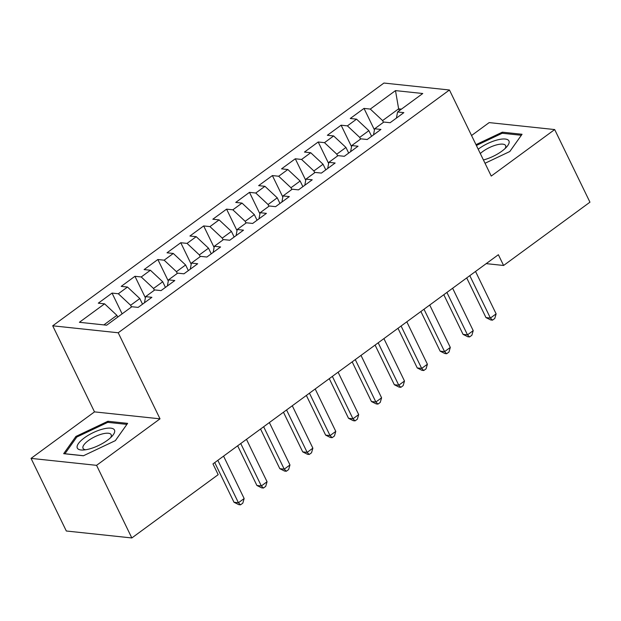 <?xml version="1.0" encoding="UTF-8"?>
<svg xmlns="http://www.w3.org/2000/svg" width="621" height="621" viewBox="0 0 621 621"><rect width="100%" height="100%" fill="white"/><g stroke="black" fill="none" stroke-linecap="round" stroke-linejoin="round"><path stroke-width="0.93" d="M31.05 458.383L96.566 465.339L160.016 418.833L94.501 411.878L31.05 458.383L66.315 531.002L131.831 537.957L218.181 474.661L212.956 463.903L498.368 254.719L503.592 265.478L589.95 202.182L554.685 129.564L489.169 122.601L471.549 135.518M94.501 411.878L52.707 325.808L383.933 83.043L449.449 89.998L118.223 332.771L52.707 325.808M399.482 110.577L398.635 108.838L395.492 90.612L370.295 109.079L364.015 108.411L350.267 118.487L356.555 119.154L347.395 125.869L341.108 125.201L327.36 135.277L333.648 135.945L324.488 142.659L318.2 141.992L304.453 152.067L310.741 152.735L301.581 159.45L295.293 158.782L281.554 168.85L287.834 169.517L278.674 176.24L272.386 175.572L258.647 185.64L264.926 186.308L255.767 193.022L249.479 192.355L235.739 202.43L242.027 203.098L232.859 209.813L226.572 209.145L212.832 219.221L219.12 219.888L209.952 226.603L203.672 225.935L189.925 236.011L196.213 236.679L187.053 243.393L180.765 242.726L167.018 252.794L173.306 253.461L164.146 260.183L157.858 259.516L144.111 269.584L150.398 270.251L141.239 276.966L134.951 276.298L121.204 286.374L127.491 287.042L118.332 293.756L112.044 293.089L98.304 303.164L104.584 303.832L116.895 315.344L103.854 324.899M395.492 90.612L422.761 93.507L397.564 111.974L396.431 118.083M104.584 303.832L79.387 322.299L106.657 325.194L131.854 306.727L138.141 307.395L151.889 297.319L145.601 296.652L154.761 289.937L161.049 290.605L174.796 280.537L168.508 279.869L177.668 273.147L183.956 273.814L197.695 263.746L191.415 263.079L200.575 256.364L206.863 257.032L220.602 246.956L214.315 246.289L223.482 239.574L229.77 240.242L243.51 230.166L237.222 229.498L246.39 222.784L252.669 223.451L266.417 213.376L260.129 212.708L269.297 205.993L275.577 206.661L289.324 196.593L283.036 195.925L292.196 189.203L298.484 189.871L312.231 179.803L305.943 179.135L315.103 172.421L321.391 173.088L335.138 163.012L328.851 162.345L338.01 155.63L344.298 156.298L358.038 146.222L351.758 145.555L360.917 138.84L367.205 139.508L380.945 129.432L374.657 128.764L383.825 122.05L390.112 122.717L403.852 112.642L397.564 111.974M131.481 307.007L130.635 305.268L139.803 298.554L142.535 304.181M118.332 293.756L130.635 305.268M127.491 287.042L139.803 298.554M154.388 290.217L153.542 288.478L162.71 281.763L165.434 287.391M141.239 276.966L153.542 288.478M150.398 270.251L162.71 281.763M145.601 296.652L144.468 302.761M177.296 273.426L176.449 271.688L185.609 264.973L188.342 270.601M164.146 260.183L176.449 271.688M173.306 253.461L185.609 264.973M168.508 279.869L167.375 285.97M200.195 256.636L199.357 254.905L208.516 248.19L211.249 253.81M187.053 243.393L199.357 254.905M196.213 236.679L208.516 248.19M191.415 263.079L190.274 269.18M223.102 239.846L222.264 238.115L231.423 231.4L234.156 237.02M209.952 226.603L222.264 238.115M219.12 219.888L231.423 231.4M214.315 246.289L213.182 252.398M246.009 223.063L245.171 221.324L254.331 214.61L257.063 220.238M232.859 209.813L245.171 221.324M242.027 203.098L254.331 214.61M237.222 229.498L236.089 235.607M268.916 206.273L268.078 204.534L277.238 197.82L279.97 203.447M255.767 193.022L268.078 204.534M264.926 186.308L277.238 197.82M260.129 212.708L258.996 218.817M291.823 189.483L290.977 187.744L300.145 181.029L302.877 186.657M278.674 176.24L290.977 187.744M287.834 169.517L300.145 181.029M283.036 195.925L281.903 202.027M314.731 172.692L313.884 170.961L323.052 164.239L325.784 169.867M301.581 159.45L313.884 170.961M310.741 152.735L323.052 164.239M305.943 179.135L304.81 185.237M337.638 155.902L336.792 154.171L345.951 147.456L348.684 153.076M324.488 142.659L336.792 154.171M333.648 135.945L345.951 147.456M328.851 162.345L327.717 168.454M360.545 139.112L359.699 137.381L368.858 130.666L371.591 136.294M347.395 125.869L359.699 137.381M356.555 119.154L368.858 130.666M351.758 145.555L350.617 151.664M383.444 122.329L382.606 120.59L398.635 108.838L401.445 109.141M370.295 109.079L382.606 120.59M374.657 128.764L373.524 134.873M96.566 465.339L131.831 537.957M449.449 89.998L491.242 176.069L554.685 129.564M160.016 418.833L118.223 332.771M486.212 263.63L503.592 265.478M117.734 317.075L116.895 315.344M485.024 163.269L509.818 151.516L522.059 134.268L502.327 132.172L475.989 144.654M127.615 423.367L107.883 421.271L75.917 436.431L63.676 453.679L83.408 455.775L115.382 440.623L127.615 423.367M364.015 108.411L374.447 129.905M341.108 125.201L351.54 146.696M318.2 141.992L328.633 163.486M295.293 158.782L305.734 180.276M272.386 175.572L282.827 197.059M249.479 192.355L259.92 213.849M226.572 209.145L237.012 230.639M203.672 225.935L214.105 247.43M180.765 242.726L191.198 264.22M157.858 259.516L168.291 281.01M134.951 276.298L145.392 297.793M112.044 293.089L122.127 313.861M502.886 133.313L502.327 132.172M108.442 422.42L107.883 421.271M76.445 437.518L75.917 436.431M466.713 277.921L485.971 317.587L490.396 318.061L469.802 275.654M496.125 313.861L494.774 318.472L492.484 320.157L490.396 318.061L496.125 313.861L475.531 271.455M492.484 320.157L490.714 319.962L485.971 317.587M443.805 294.711L463.064 334.377L467.489 334.843L446.903 292.444M473.218 330.651L471.867 335.262L469.577 336.939L467.489 334.843L473.218 330.651L452.624 288.245M469.577 336.939L467.807 336.753L463.064 334.377M420.898 311.501L440.157 351.168L444.582 351.633L423.996 309.235M450.31 347.434L448.96 352.053L446.67 353.729L444.582 351.633L450.31 347.434L429.716 305.035M446.67 353.729L444.9 353.543L440.157 351.168M483.417 159.97A20.648 6.963 -25.9 0 0 506.798 146.781A20.648 6.963 -25.9 0 0 497.491 139.896A20.648 6.963 -25.9 0 0 478.201 149.219M505.075 148.543A15.634 5.271 -25.9 0 0 505.603 145.578A15.634 5.271 -25.9 0 0 496.947 144.794A15.634 5.271 -25.9 0 0 480.305 153.558M476.385 145.485L502.21 133.243L521.33 135.277L509.794 151.524M88.772 449.123A20.648 6.963 -25.9 0 0 112.354 435.88A20.648 6.963 -25.9 0 0 103.047 429.002A20.648 6.963 -25.9 0 0 80 441.64A20.648 6.963 -25.9 0 0 83.237 450.023A20.648 6.963 -25.9 0 0 88.772 449.123M110.631 437.65A15.634 5.271 -25.9 0 0 111.159 434.684A15.634 5.271 -25.9 0 0 102.504 433.893A15.634 5.271 -25.9 0 0 88.229 440.7A15.634 5.271 -25.9 0 0 83.035 448.339A15.634 5.271 -25.9 0 0 85.69 449.759M83.524 455.721L64.933 453.741L76.794 437.029L107.767 422.35L126.886 424.376L115.351 440.631M397.991 328.292L417.25 367.95L421.675 368.424L401.088 326.017M427.403 364.224L426.053 368.843L423.763 370.52L421.675 368.424L427.403 364.224L406.817 321.825M423.763 370.52L421.993 370.333L417.25 367.95M375.084 345.082L394.343 384.741L398.775 385.214L378.181 342.808M404.496 381.015L403.153 385.633L400.856 387.31L398.775 385.214L404.496 381.015L383.91 338.608M400.856 387.31L399.086 387.124L394.343 384.741M352.177 361.864L371.436 401.531L375.868 402.004L355.274 359.598M381.589 397.805L380.246 402.416L377.956 404.1L375.868 402.004L381.589 397.805L361.003 355.398M377.956 404.1L376.186 403.906L371.436 401.531M329.27 378.655L348.536 418.321L352.961 418.787L332.367 376.388M358.69 414.595L357.339 419.206L355.049 420.883L352.961 418.787L358.69 414.595L338.096 372.189M355.049 420.883L353.279 420.696L348.536 418.321M306.37 395.445L325.629 435.111L330.054 435.577L309.46 393.178M335.782 431.385L334.432 435.996L332.142 437.673L330.054 435.577L335.782 431.385L315.189 388.979M332.142 437.673L330.372 437.487L325.629 435.111M283.463 412.235L302.722 451.894L307.147 452.367L286.56 409.961M312.875 448.168L311.525 452.787L309.235 454.463L307.147 452.367L312.875 448.168L292.281 405.769M309.235 454.463L307.465 454.277L302.722 451.894M260.556 429.026L279.815 468.684L284.239 469.158L263.653 426.751M289.968 464.958L288.618 469.577L286.328 471.254L284.239 469.158L289.968 464.958L269.374 422.559M286.328 471.254L284.558 471.067L279.815 468.684M237.649 445.808L256.908 485.475L261.332 485.948L240.746 443.541M267.061 481.749L265.71 486.359L263.42 488.044L261.332 485.948L267.061 481.749L246.475 439.342M263.42 488.044L261.651 487.858L256.908 485.475M214.742 462.598L234.001 502.265L238.425 502.738L217.839 460.332M244.154 498.539L242.811 503.15L240.513 504.834L238.425 502.738L244.154 498.539L223.568 456.132M240.513 504.834L238.743 504.64L234.001 502.265"/></g></svg>

